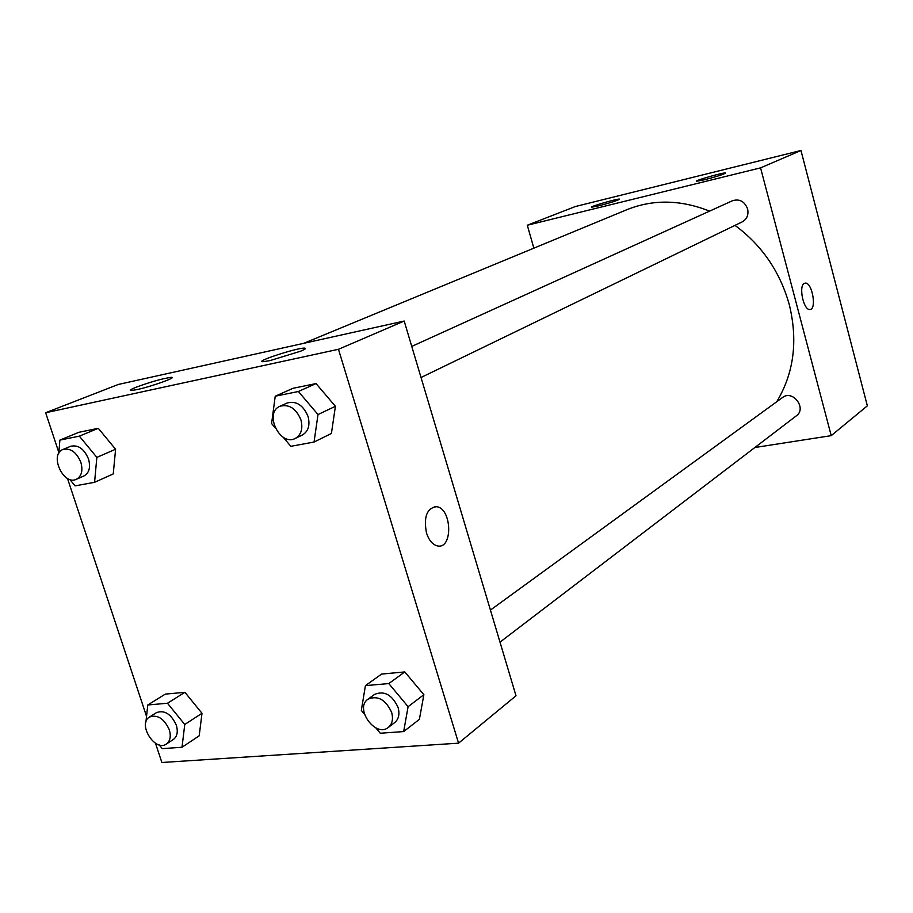 <?xml version="1.0" encoding="UTF-8"?>
<svg xmlns="http://www.w3.org/2000/svg" width="913" height="913" viewBox="0 0 913 913"><rect width="100%" height="100%" fill="white"/><g stroke="black" fill="none" stroke-linecap="round" stroke-linejoin="round"><path stroke-width="1.37" d="M533.854 248.165L527.303 225.237L575.384 206.521L800.975 150.497L867.35 405.84L831.218 435.649L754.88 447.507M804.239 283.441L805.22 283.121C812.148 281.923 817.044 309.621 809.888 309.484C803.668 310.614 798.361 286.168 804.239 283.441M527.303 225.237L760.563 167.866L800.975 150.497M760.563 167.866L831.218 435.649M809.888 309.484C817.044 309.61 812.136 281.923 805.22 283.121L804.969 283.156M598.894 205.802L591.772 207.171C588.429 206.989 617.462 198.543 619.493 199.114C618.478 200.221 611.607 202.458 598.894 205.802M704.779 179.701L696.562 181.253C693.229 180.979 723.518 172.306 725.481 172.979C724.545 174.086 717.652 176.323 704.779 179.701M500.004 642.147L796.433 415.769C807.069 408.373 792.701 389.406 782.601 397.475L490.429 610.089M421.03 377.503L742.292 221.836C746.994 219.097 748.763 214.795 747.61 208.929C744.609 201.385 739.587 198.646 732.534 200.7L411.752 346.404M776.723 401.754C793.888 373.212 798.088 340.857 789.311 304.714C780.079 271.789 761.978 245.335 734.988 225.374M709.572 211.131C680.699 199.65 653.16 199.16 626.969 209.659L303.675 343.345M404.185 321.045L118.245 384.476L45.65 412.744L338.472 349.291L404.185 321.045L516.005 695.774L458.566 743.171L161.875 762.503L155.484 743.239M136.151 387.203C150.907 381.817 162.582 378.518 171.188 377.331C178.389 376.864 151.33 386.598 136.847 389.634L131.346 390.513C129.155 390.479 130.764 389.372 136.151 387.203M300.776 351.14L269.917 360.624L263.058 361.696C253.369 362.005 296.885 347.762 304.428 348.115C306.551 348.184 305.33 349.188 300.776 351.14M404.801 671.934L381.588 674.079L404.801 671.934L423.872 694.713L404.801 671.934L388.801 683.563L408.1 706.673L403.66 731.575L380.264 733.23L375.814 727.866M419.387 719.353L423.872 694.713L419.387 719.353L403.66 731.575M145.897 722.126L147.78 704.984L167.49 703.238L184.917 692.305L165.299 694.12L184.917 692.305L202.001 713.281L184.905 692.305M199.194 735.821L202.001 713.281L199.194 735.821L182.018 747.245L162.263 748.649L159.239 744.905M98.284 428.311L78.906 432.294L98.284 428.311L115.597 449.242L98.284 428.311L79.351 436.152L96.846 457.367L94.575 482.304L75.06 485.876L69.765 479.416M113.246 473.927L115.597 449.242L113.246 473.927L94.575 482.304M338.472 349.291L458.566 743.171M146.537 716.317L67.471 478.389M58.866 452.517L45.65 412.744M335.413 406.296L316.046 383.574L293.027 388.299L316.046 383.574L335.413 406.296L331.408 433.47L335.413 406.296L317.998 414.559L314.049 442.052L290.836 446.309L283.076 437.122M426.485 532.964C423.529 516.941 426.828 508.176 436.391 506.681C451.935 507.89 453.225 549.535 437.51 545.928C432.636 544.73 428.962 540.416 426.485 532.964M437.498 545.928C453.213 549.535 451.924 507.89 436.38 506.692L434.337 506.704M364.447 714.171L361.32 710.405L365.428 685.64L388.801 683.563M388.322 727.421L394.781 722.503C398.764 719.079 399.871 714.069 398.079 707.472C392.122 694.747 384.27 690.399 374.524 694.428L367.985 699.198C354.153 708.26 375.608 738.103 388.322 727.421C392.328 723.998 393.423 718.965 391.62 712.334C385.628 699.552 377.742 695.17 367.985 699.198M365.428 685.64L381.588 674.079M408.1 706.673L423.872 694.713M145.612 728.049L145.452 726.166M167.49 703.238L184.757 724.488L182.018 747.245M166.371 744.049L173.39 739.45C177.236 736.494 178.206 731.735 176.312 725.162C171.165 714.034 164.58 709.846 156.545 712.585L149.447 717.059C137.247 723.861 155.084 752.323 166.371 744.049C170.217 741.094 171.188 736.323 169.282 729.715C164.1 718.531 157.493 714.32 149.447 717.059M147.78 704.984L165.299 694.12M184.757 724.488L202.001 713.281M275.041 427.615L271.595 423.541L275.224 396.219L298.403 391.494L317.998 414.559M295.287 438.434L302.408 434.976C308.354 431.404 310.237 425.23 308.058 416.476C303.23 405.098 296.257 400.613 287.127 403.01L279.903 406.285C263.64 412.802 279.926 446.777 295.287 438.434C301.244 434.839 303.127 428.654 300.925 419.854C296.074 408.408 289.067 403.888 279.903 406.285M275.224 396.219L293.027 388.299M298.403 391.494L316.046 383.574M314.049 442.052L331.408 433.47M58.809 453.259L59.881 440.112L79.351 436.152M76.372 479.291L84.007 475.924C89.246 472.911 90.741 467.262 88.504 458.977C84.133 448.819 78.176 444.585 70.609 446.286L62.894 449.504C49.097 454.48 63.328 485.876 76.372 479.291C81.611 476.266 83.106 470.594 80.846 462.275C76.452 452.072 70.472 447.815 62.894 449.504M59.881 440.112L78.906 432.294M96.846 457.367L115.597 449.242M171.188 377.331L171.484 378.256M304.428 348.115L304.759 349.188"/></g></svg>
